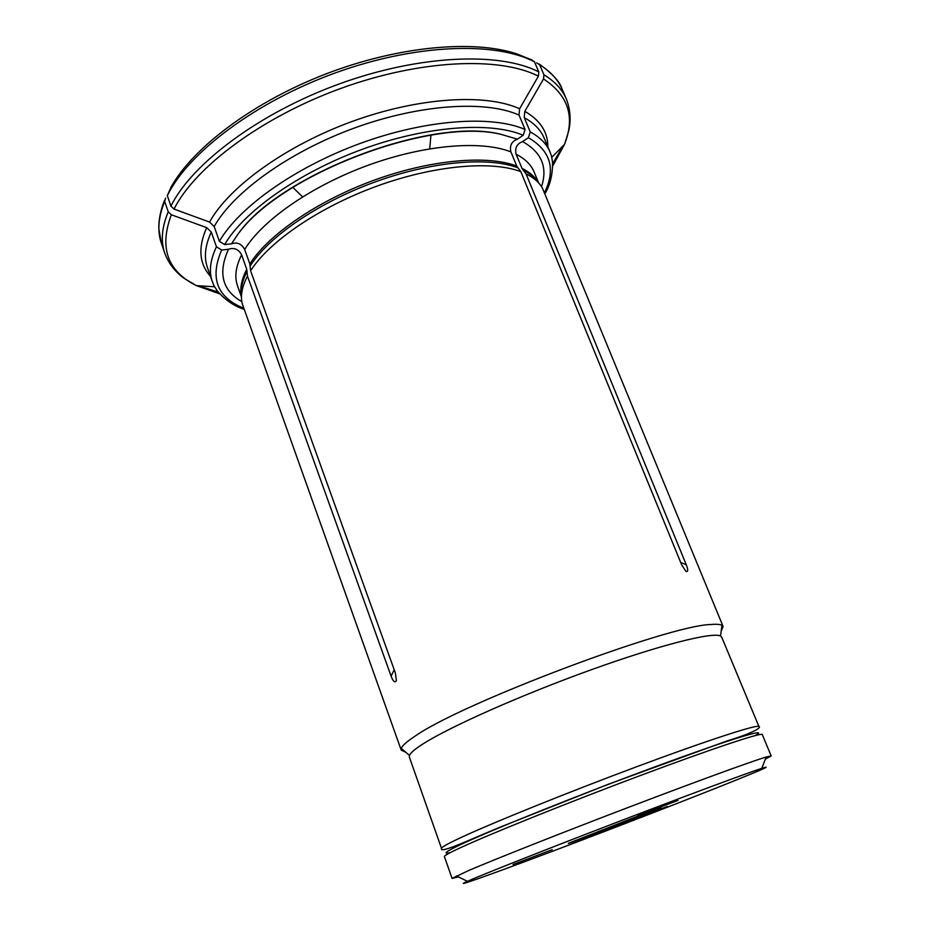<?xml version="1.0" encoding="UTF-8"?>
<svg xmlns="http://www.w3.org/2000/svg" width="930" height="930" viewBox="0 0 930 930"><rect width="100%" height="100%" fill="white"/><g stroke="black" fill="none" stroke-linecap="round" stroke-linejoin="round"><path stroke-width="1.4" d="M721.169 631.284L723.11 626.518L721.936 625.32C720.111 624.297 716.379 624.03 710.764 624.518C668.728 625.192 461.71 703.15 415.233 736.048C406.863 741.512 402.213 745.639 401.283 748.406L401.214 750.092L405.84 752.323M541.516 186.593C547.898 167.284 541.586 152.276 522.579 141.581C516.859 143.801 514.709 148.021 516.138 154.241L521.986 168.33L526.043 173.875L686.247 564.696C688.246 569.741 688.165 571.997 686.003 571.473L681.667 564.824L520.835 171.655C491.145 160.332 433.566 165.401 376.173 186.407C318.792 207.39 269.003 241.684 250.589 270.816L395.355 672.971L396.401 680.702C394.89 683.004 393.123 681.492 391.112 676.191L247.485 276.117C242.16 286.3 240.37 295.368 242.114 303.331L401.214 750.092M723.11 626.518L542.411 188.058C539.168 182.373 533.727 177.653 526.078 173.898L526.043 173.875M680.713 562.511L686.247 564.696L526.078 173.898M530.251 131.932C540.051 137.233 546.631 143.883 549.99 151.892L544.143 138.047C540.714 129.886 534.087 123.074 524.241 117.622L530.251 131.932L528.391 137.721L522.579 141.581M536.645 62.845L539.633 64.728L543.911 74.749L543.527 78.969L524.811 111.344C540.26 120.261 547.933 132.072 547.84 146.8M524.241 117.622L524.811 111.344M168.237 211.796C161.774 227.362 160.599 241.137 164.726 253.111L161.343 243.16C157.17 231.024 158.286 217.108 164.68 201.403L168.237 211.796L171.341 214.772L206.681 227.629L211.296 232.058L216.446 246.799L221.666 250.031L228.489 249.275C234.139 247.334 238.522 249.194 241.626 254.832L246.741 269.305L247.485 276.117M228.489 249.275C217.783 272.955 222.224 290.416 241.8 301.646M164.68 201.403L165.61 198.067M538.4 76.167C499.736 56.335 420.348 59.52 340.996 88.362C261.632 117.157 194.975 167.179 174.026 209.087L170.911 206.088L167.319 195.649C188.127 152.857 255.134 101.986 335.16 72.982C415.187 43.931 495.376 41.234 534.494 61.857L538.796 71.924L538.4 76.167L519.614 108.764L519.033 115.076L525.066 129.468L523.206 135.28L517.359 139.175C511.616 141.407 509.466 145.661 510.896 151.904L516.766 166.075L520.835 171.655M517.359 139.175L500.933 134.315C431.346 116.215 276.57 175.631 236.976 235.65L231.477 243.834C237.162 241.905 241.556 243.765 244.683 249.438L249.833 263.969L250.589 270.816M519.033 115.076C485.693 100.103 419.976 104.125 354.621 127.945C289.276 151.741 233.453 192.092 214.191 226.513L219.375 241.323L224.618 244.578L231.477 243.834M174.026 209.087L209.552 222.061C228.943 186.895 285.696 145.638 352.249 121.423C418.814 97.173 485.751 93.279 519.614 108.764M214.191 226.513L209.552 222.061M534.494 61.857L531.913 59.962L517.057 53.986C473.8 39.432 398.551 46.07 326.279 73.807C254.006 101.556 193.649 146.975 171.236 186.732L167.319 195.649M758.961 726.597L721.727 637.178L720.552 636.05C712.985 631.691 660.265 644.874 590.864 669.902C521.532 694.873 450.085 726.632 423.313 743.733C415.106 748.952 410.502 752.858 409.491 755.451L409.363 757.09L441.529 848.451C440.192 851.183 446.946 849.485 461.78 843.359L498.387 827.84L607.906 784.397L726.725 741.047C762.356 730.143 760.112 726.411 758.961 726.597C758.717 723.761 709.462 739.617 637.248 766.529C565.149 793.371 486.797 825.154 457.258 839.279C446.412 844.452 441.169 847.509 441.529 848.451M755.451 735.444C770.296 727.051 731.317 738.722 656.847 766.146C582.564 793.488 493.435 829.188 461.768 844.056C445.993 851.473 442.099 854.345 450.062 852.682M771.168 755.916L762.275 734.561C762.182 732.084 713.008 748.336 640.724 775.388C568.544 802.381 489.994 834.001 460.292 847.788C449.376 852.845 444.075 855.786 444.401 856.588L452.073 878.408L468.406 870.631C495.806 858.913 562.418 832.548 629.273 807.054C696.163 781.537 751.44 761.414 766.215 757.008L771.168 755.916L765.413 759.043M458.444 876.885L452.073 878.408M677.97 800.416L638.038 815.575L677.97 800.416M667.298 806.531L630.924 820.341L667.298 806.531M552.222 849.671L513.046 864.516L552.222 849.671M736.618 779.875C694.094 797.033 617.474 826.724 555.001 850.311C492.609 873.863 449.271 889.417 467.383 881.338C482.147 874.758 543.911 850.276 614.009 823.375C684.096 796.464 746.371 773.33 761.763 768.343C772.295 765.018 763.914 768.866 736.618 779.875M639.921 815.296L568.37 843.336C567.091 844.707 663.148 807.833 661.288 807.67L639.921 815.296M538.133 182.373C534.808 177.479 529.763 173.375 522.986 170.027M538.272 182.513C535.029 176.828 529.6 172.096 521.986 168.33M535.517 175.375L534.053 171.864C531.077 164.703 525.101 158.821 516.138 154.241M544.55 192.65C556 169.051 550.618 150.741 528.391 137.721M552.722 166.017L564.522 144.313C575.356 117.11 568.358 95.337 543.527 78.969M539.633 64.728C550.56 71.517 558.081 79.701 562.162 89.303L566.324 98.952C570.427 109.519 571.183 120.354 568.567 131.456L564.522 144.313L551.757 157.379M543.911 74.749C554.815 81.41 562.278 89.478 566.324 98.952M563.034 145.836L552.653 163.75M247.148 271.235C242.346 280.453 240.463 288.788 241.486 296.24M246.741 269.305C241.498 279.442 239.742 288.486 241.475 296.449M241.626 254.832C235.743 266.573 234.36 276.861 237.487 285.696L241.475 297.054M221.666 250.031C209.622 277.884 216.934 297.263 243.602 308.179M211.296 232.058C205.123 245.404 203.81 257.168 207.367 267.329L212.284 281.523C213.993 285.185 212.168 283.115 217.19 290.765C225.118 299.937 234.046 306.11 243.997 309.283M216.446 246.799C210.18 259.981 208.797 271.56 212.284 281.523M171.341 214.772C159.042 247.636 167.4 271.246 196.404 285.615L219.701 293.845M210.471 276.291C199.125 263.853 197.858 247.636 206.681 227.629M218.236 292.113L198.532 285.754M517.766 167.795C488.262 156.472 431.241 161.402 374.476 182.175C317.723 202.926 268.479 236.929 250.251 265.91M516.766 166.075C487.297 154.729 430.392 159.623 373.755 180.327C317.13 201.031 268.026 234.999 249.833 263.969M510.896 151.904C481.31 140.151 424.44 144.685 367.978 165.319C311.515 185.942 262.655 220.096 244.683 249.438M523.206 135.28C490.645 121.365 426.51 125.876 362.619 149.195C298.728 172.503 243.893 211.494 224.618 244.578M525.066 129.468C491.842 114.971 426.091 119.4 360.549 143.313C295.008 167.202 238.882 207.332 219.375 241.323M170.911 206.088C191.906 163.657 259.168 112.983 339.369 83.898C419.558 54.754 499.794 51.708 538.796 71.924M394.192 669.763L391.112 676.191M534.053 171.864L538.679 182.966M549.99 151.892C551.165 155.763 551.13 153.008 552.525 162.041C552.769 174.166 550.269 184.733 544.992 193.742M539.237 64.054C552.548 73.668 560.197 82.084 562.162 89.303M237.487 285.696L238.743 289.288M214.632 286.789L196.404 285.615L184.803 278.768C175.433 272.269 168.737 263.725 164.726 253.111M161.343 243.16L158.832 228.757C158.588 220.015 160.483 210.552 164.505 200.357M500.933 134.315C430.102 117.006 278.024 175.386 236.976 235.65M720.552 636.05L721.936 625.32M409.491 755.451L401.283 748.406M302.552 196.869L292.671 187.209M429.73 148.788L430.95 134.955M761.763 768.343L766.215 757.008M467.383 881.338L456.491 875.909"/></g></svg>
